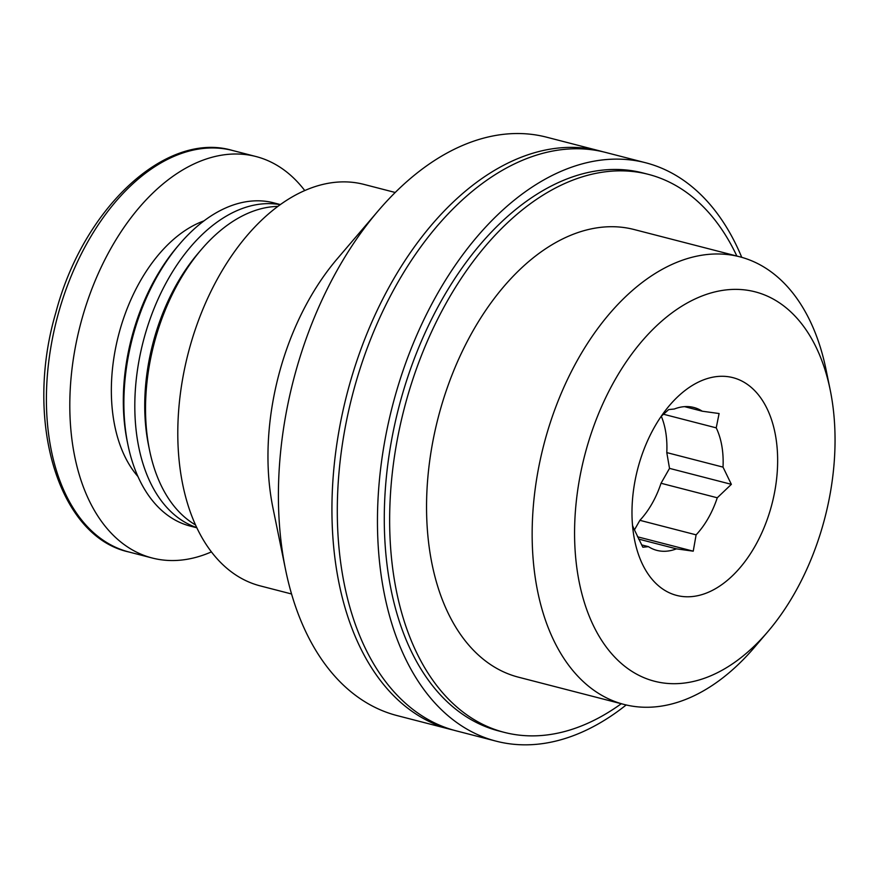 <?xml version="1.0" encoding="UTF-8"?>
<svg xmlns="http://www.w3.org/2000/svg" width="879" height="879" viewBox="0 0 879 879"><rect width="100%" height="100%" fill="white"/><g stroke="black" fill="none" stroke-linecap="round" stroke-linejoin="round"><path stroke-width="1.32" d="M661.03 483.263A73.792 45.532 -75.5 0 1 639.89 520.324L696.113 534.85A73.792 45.532 -75.5 0 0 717.264 497.778L661.03 483.263L669.523 468.375L666.787 452.597A73.792 45.532 -75.5 0 0 661.294 416.228M717.264 497.778L731.361 484.34L723.021 467.123A73.792 45.532 -75.5 0 0 716.22 427.853L663.436 414.229M723.021 467.123L666.787 452.597M661.195 416.316L668.699 409.57L674.314 409.01A73.792 45.532 -75.5 0 1 693.806 407.471A73.792 45.532 -75.5 0 1 702.266 411.207L684.598 406.647M637.506 536.794L693.234 551.177L676.401 548.848A73.792 45.532 -75.5 0 1 656.91 550.386A73.792 45.532 -75.5 0 1 648.46 546.661L642.835 547.221L634.495 530.004A73.792 45.532 -75.5 0 1 632.528 525.433M291.564 593.984L260.261 585.897A207.334 127.938 -75.5 0 1 188.216 353.16A207.334 127.938 -75.5 0 1 363.917 184.392L395.22 192.479M378.267 210.762L337.283 258.756A207.334 127.938 104.5 0 0 309.815 298.146A207.334 127.938 104.5 0 0 272.951 507.941L285.587 569.768A298.706 184.315 -75.5 0 1 378.267 210.762A298.706 184.315 -75.5 0 1 546.529 137.168L600.082 151.001A298.706 184.315 -75.5 0 1 602.752 151.726M195.567 524.95A166.922 102.997 -75.5 0 1 149.54 450.18A166.922 102.997 -75.5 0 1 201.335 249.559A166.922 102.997 -75.5 0 1 277.797 206.411M149.54 450.18L148.573 445.422A159.89 98.657 -75.5 0 1 198.182 253.251L201.335 249.559M196.797 527.598A166.922 102.997 -75.5 0 1 143.2 341.546A166.922 102.997 -75.5 0 1 280.159 204.675M196.885 527.796L190.26 526.092A166.922 102.997 -75.5 0 1 127.894 444.587A166.922 102.997 -75.5 0 1 179.69 243.966A166.922 102.997 -75.5 0 1 273.71 202.84L280.335 204.554M127.894 444.587L127.202 441.225A161.956 99.931 -75.5 0 1 177.459 246.581L179.69 243.966M211.443 551.88A207.334 127.938 -75.5 0 1 152.276 558.022A207.334 127.938 -75.5 0 1 80.231 325.285A207.334 127.938 -75.5 0 1 255.932 156.517A207.334 127.938 -75.5 0 1 304.738 190.523M453.432 730.097A298.706 184.315 -75.5 0 1 450.74 729.438L397.187 715.616A298.706 184.315 -75.5 0 1 285.587 569.768M450.74 729.438A298.706 184.315 -75.5 0 1 346.952 394.144A298.706 184.315 -75.5 0 1 600.082 151.001M794.451 593.49A201.093 124.082 -75.5 0 1 767.817 631.704A201.093 124.082 -75.5 0 1 586.304 608.356A201.093 124.082 -75.5 0 1 660.096 322.571A201.093 124.082 -75.5 0 1 830.215 390.012A201.093 124.082 -75.5 0 1 794.451 593.49M754.94 546.342A112.457 69.386 -75.5 0 1 634.682 540.508A112.457 69.386 -75.5 0 1 669.578 405.362A112.457 69.386 -75.5 0 1 673.182 401.329A112.457 69.386 -75.5 0 1 764.752 404.252A112.457 69.386 -75.5 0 1 754.94 546.342M767.817 631.704L754.325 647.493A231.177 142.651 -75.5 0 1 624.101 704.453A231.177 142.651 -75.5 0 1 543.771 444.961A231.177 142.651 -75.5 0 1 739.678 256.778A231.177 142.651 -75.5 0 1 826.051 369.652L830.215 390.012M624.101 704.453L518.5 677.193A231.177 142.651 -75.5 0 1 438.171 417.69A231.177 142.651 -75.5 0 1 634.078 229.518L739.678 256.778M621.277 703.727A288.158 177.811 -75.5 0 1 504.26 732.361A288.158 177.811 -75.5 0 1 404.131 408.911A288.158 177.811 -75.5 0 1 648.317 174.339A288.158 177.811 -75.5 0 1 736.855 256.042M504.26 732.361L498.898 730.987A288.158 177.811 -75.5 0 1 398.769 407.526A288.158 177.811 -75.5 0 1 642.967 172.954L648.317 174.339M626.178 704.969A298.706 184.315 -75.5 0 1 496.261 741.195A298.706 184.315 -75.5 0 1 392.473 405.9A298.706 184.315 -75.5 0 1 645.604 162.747A298.706 184.315 -75.5 0 1 741.744 257.338M496.261 741.195L456.102 730.823A298.706 184.315 -75.5 0 1 352.314 395.528A298.706 184.315 -75.5 0 1 605.433 152.386L645.604 162.747M693.234 551.177L696.113 534.85M716.22 427.853L719.099 413.537L702.266 411.207M676.401 548.848L638.604 539.091M648.46 546.661L641.571 544.881M634.44 529.883L639.89 520.324M669.523 468.375L731.361 484.34M137.959 476.539A143.2 88.361 -75.5 0 1 118.544 335.174A143.2 88.361 -75.5 0 1 203.961 220.882M152.276 558.022L128.872 551.979A207.334 127.938 -75.5 0 1 56.827 319.242A207.334 127.938 -75.5 0 1 232.528 150.474L255.932 156.517M128.872 551.979C58.366 536.739 23.81 420.898 55.827 312.616C83.329 207.675 166.153 130.74 232.528 150.474"/></g></svg>
